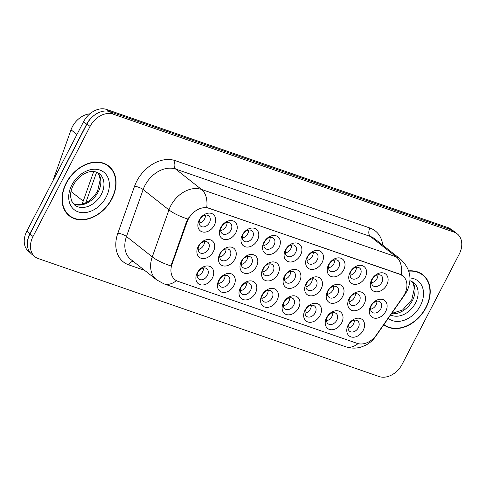 <?xml version="1.0" encoding="UTF-8"?>
<svg xmlns="http://www.w3.org/2000/svg" width="486" height="486" viewBox="0 0 486 486"><rect width="100%" height="100%" fill="white"/><g stroke="black" fill="none" stroke-linecap="round" stroke-linejoin="round"><path stroke-width="0.73" d="M212.346 278.089A10.479 7.788 -51.7 0 1 200.05 284.65A10.479 7.788 -51.7 0 1 197.255 272.871A10.479 7.788 -51.7 0 1 209.557 266.31A10.479 7.788 -51.7 0 1 212.346 278.089M198.021 272.221A6.549 4.866 128.3 0 0 198.677 278.994A6.549 4.866 128.3 0 0 207.449 275.483A6.549 4.866 128.3 0 0 206.793 268.709A6.549 4.866 128.3 0 0 198.021 272.221M277.008 300.47A10.479 7.788 -51.7 0 1 264.706 307.031A10.479 7.788 -51.7 0 1 261.918 295.251A10.479 7.788 -51.7 0 1 274.213 288.69A10.479 7.788 -51.7 0 1 277.008 300.47M262.683 294.601A6.549 4.866 128.3 0 0 263.339 301.375A6.549 4.866 128.3 0 0 272.111 297.863A6.549 4.866 128.3 0 0 271.455 291.09A6.549 4.866 128.3 0 0 262.683 294.601M298.556 307.93A10.479 7.788 -51.7 0 1 286.26 314.491A10.479 7.788 -51.7 0 1 283.472 302.711A10.479 7.788 -51.7 0 1 295.767 296.15A10.479 7.788 -51.7 0 1 298.556 307.93M284.237 302.061A6.549 4.866 128.3 0 0 284.893 308.835A6.549 4.866 128.3 0 0 293.666 305.323A6.549 4.866 128.3 0 0 293.009 298.55A6.549 4.866 128.3 0 0 284.237 302.061M320.11 315.39A10.479 7.788 -51.7 0 1 307.814 321.951A10.479 7.788 -51.7 0 1 305.026 310.171A10.479 7.788 -51.7 0 1 317.322 303.61A10.479 7.788 -51.7 0 1 320.11 315.39M305.791 309.521A6.549 4.866 128.3 0 0 306.447 316.295A6.549 4.866 128.3 0 0 315.22 312.784A6.549 4.866 128.3 0 0 314.563 306.01A6.549 4.866 128.3 0 0 305.791 309.521M255.454 293.009A10.479 7.788 -51.7 0 1 243.152 299.57A10.479 7.788 -51.7 0 1 240.363 287.791A10.479 7.788 -51.7 0 1 252.659 281.23A10.479 7.788 -51.7 0 1 255.454 293.009M241.129 287.141A6.549 4.866 128.3 0 0 241.785 293.915A6.549 4.866 128.3 0 0 250.557 290.403A6.549 4.866 128.3 0 0 249.901 283.63A6.549 4.866 128.3 0 0 241.129 287.141M233.9 285.549A10.479 7.788 -51.7 0 1 221.598 292.11A10.479 7.788 -51.7 0 1 218.809 280.331A10.479 7.788 -51.7 0 1 231.105 273.77A10.479 7.788 -51.7 0 1 233.9 285.549M219.575 279.681A6.549 4.866 128.3 0 0 220.231 286.454A6.549 4.866 128.3 0 0 229.003 282.943A6.549 4.866 128.3 0 0 228.347 276.17A6.549 4.866 128.3 0 0 219.575 279.681M341.664 322.85A10.479 7.788 -51.7 0 1 329.368 329.411A10.479 7.788 -51.7 0 1 326.58 317.631A10.479 7.788 -51.7 0 1 338.876 311.07A10.479 7.788 -51.7 0 1 341.664 322.85M327.345 316.981A6.549 4.866 128.3 0 0 328.001 323.755A6.549 4.866 128.3 0 0 336.774 320.244A6.549 4.866 128.3 0 0 336.118 313.47A6.549 4.866 128.3 0 0 327.345 316.981M363.218 330.31A10.479 7.788 -51.7 0 1 350.922 336.871A10.479 7.788 -51.7 0 1 348.134 325.091A10.479 7.788 -51.7 0 1 360.43 318.53A10.479 7.788 -51.7 0 1 363.218 330.31M348.899 324.441A6.549 4.866 128.3 0 0 349.555 331.215A6.549 4.866 128.3 0 0 358.328 327.704A6.549 4.866 128.3 0 0 357.672 320.93A6.549 4.866 128.3 0 0 348.899 324.441M213.33 251.663A10.479 7.788 -51.7 0 1 201.034 258.224A10.479 7.788 -51.7 0 1 198.245 246.445A10.479 7.788 -51.7 0 1 210.541 239.884A10.479 7.788 -51.7 0 1 213.33 251.663M199.011 245.795A6.549 4.866 128.3 0 0 199.667 252.568A6.549 4.866 128.3 0 0 208.439 249.057A6.549 4.866 128.3 0 0 207.783 242.283A6.549 4.866 128.3 0 0 199.011 245.795M234.884 259.123A10.479 7.788 -51.7 0 1 222.588 265.684A10.479 7.788 -51.7 0 1 219.8 253.905A10.479 7.788 -51.7 0 1 232.095 247.344A10.479 7.788 -51.7 0 1 234.884 259.123M220.565 253.255A6.549 4.866 128.3 0 0 221.221 260.028A6.549 4.866 128.3 0 0 229.993 256.517A6.549 4.866 128.3 0 0 229.337 249.743A6.549 4.866 128.3 0 0 220.565 253.255M299.546 281.503A10.479 7.788 -51.7 0 1 287.25 288.064A10.479 7.788 -51.7 0 1 284.462 276.285A10.479 7.788 -51.7 0 1 296.758 269.724A10.479 7.788 -51.7 0 1 299.546 281.503M285.227 275.635A6.549 4.866 128.3 0 0 285.883 282.402A6.549 4.866 128.3 0 0 294.656 278.897A6.549 4.866 128.3 0 0 294 272.124A6.549 4.866 128.3 0 0 285.227 275.635M256.438 266.583A10.479 7.788 -51.7 0 1 244.142 273.144A10.479 7.788 -51.7 0 1 241.354 261.365A10.479 7.788 -51.7 0 1 253.649 254.804A10.479 7.788 -51.7 0 1 256.438 266.583M242.119 260.715A6.549 4.866 128.3 0 0 242.775 267.488A6.549 4.866 128.3 0 0 251.548 263.977A6.549 4.866 128.3 0 0 250.891 257.203A6.549 4.866 128.3 0 0 242.119 260.715M277.992 274.043A10.479 7.788 -51.7 0 1 265.696 280.604A10.479 7.788 -51.7 0 1 262.908 268.825A10.479 7.788 -51.7 0 1 275.204 262.264A10.479 7.788 -51.7 0 1 277.992 274.043M263.673 268.175A6.549 4.866 128.3 0 0 264.329 274.942A6.549 4.866 128.3 0 0 273.102 271.437A6.549 4.866 128.3 0 0 272.446 264.663A6.549 4.866 128.3 0 0 263.673 268.175M364.208 303.884A10.479 7.788 -51.7 0 1 351.913 310.445A10.479 7.788 -51.7 0 1 349.124 298.659A10.479 7.788 -51.7 0 1 361.42 292.104A10.479 7.788 -51.7 0 1 364.208 303.884M349.89 298.015A6.549 4.866 128.3 0 0 350.546 304.783A6.549 4.866 128.3 0 0 359.318 301.277A6.549 4.866 128.3 0 0 358.656 294.504A6.549 4.866 128.3 0 0 349.89 298.015M342.654 296.424A10.479 7.788 -51.7 0 1 330.358 302.985A10.479 7.788 -51.7 0 1 327.57 291.205A10.479 7.788 -51.7 0 1 339.866 284.644A10.479 7.788 -51.7 0 1 342.654 296.424M328.336 290.555A6.549 4.866 128.3 0 0 328.992 297.323A6.549 4.866 128.3 0 0 337.764 293.817A6.549 4.866 128.3 0 0 337.108 287.044A6.549 4.866 128.3 0 0 328.336 290.555M321.1 288.963A10.479 7.788 -51.7 0 1 308.804 295.524A10.479 7.788 -51.7 0 1 306.016 283.745A10.479 7.788 -51.7 0 1 318.312 277.184A10.479 7.788 -51.7 0 1 321.1 288.963M306.781 283.095A6.549 4.866 128.3 0 0 307.438 289.863A6.549 4.866 128.3 0 0 316.21 286.357A6.549 4.866 128.3 0 0 315.554 279.584A6.549 4.866 128.3 0 0 306.781 283.095M385.763 311.344A10.479 7.788 -51.7 0 1 373.467 317.905A10.479 7.788 -51.7 0 1 370.678 306.119A10.479 7.788 -51.7 0 1 382.974 299.564A10.479 7.788 -51.7 0 1 385.763 311.344M371.444 305.469A6.549 4.866 128.3 0 0 372.1 312.243A6.549 4.866 128.3 0 0 380.872 308.738A6.549 4.866 128.3 0 0 380.21 301.964A6.549 4.866 128.3 0 0 371.444 305.469M365.199 277.457A10.479 7.788 -51.7 0 1 352.903 284.018A10.479 7.788 -51.7 0 1 350.114 272.233A10.479 7.788 -51.7 0 1 362.41 265.672A10.479 7.788 -51.7 0 1 365.199 277.457M350.874 271.583A6.549 4.866 128.3 0 0 351.536 278.357A6.549 4.866 128.3 0 0 360.302 274.845A6.549 4.866 128.3 0 0 359.646 268.078A6.549 4.866 128.3 0 0 350.874 271.583M343.645 269.997A10.479 7.788 -51.7 0 1 331.349 276.558A10.479 7.788 -51.7 0 1 328.56 264.773A10.479 7.788 -51.7 0 1 340.856 258.212A10.479 7.788 -51.7 0 1 343.645 269.997M329.32 264.123A6.549 4.866 128.3 0 0 329.982 270.896A6.549 4.866 128.3 0 0 338.748 267.385A6.549 4.866 128.3 0 0 338.092 260.618A6.549 4.866 128.3 0 0 329.32 264.123M322.09 262.537A10.479 7.788 -51.7 0 1 309.795 269.098A10.479 7.788 -51.7 0 1 307.006 257.313A10.479 7.788 -51.7 0 1 319.302 250.752A10.479 7.788 -51.7 0 1 322.09 262.537M307.766 256.663A6.549 4.866 128.3 0 0 308.428 263.436A6.549 4.866 128.3 0 0 317.2 259.931A6.549 4.866 128.3 0 0 316.538 253.157A6.549 4.866 128.3 0 0 307.766 256.663M300.536 255.077A10.479 7.788 -51.7 0 1 288.241 261.638A10.479 7.788 -51.7 0 1 285.452 249.853A10.479 7.788 -51.7 0 1 297.748 243.292A10.479 7.788 -51.7 0 1 300.536 255.077M286.218 249.203A6.549 4.866 128.3 0 0 286.874 255.976A6.549 4.866 128.3 0 0 295.646 252.471A6.549 4.866 128.3 0 0 294.984 245.697A6.549 4.866 128.3 0 0 286.218 249.203M278.982 247.617A10.479 7.788 -51.7 0 1 266.686 254.178A10.479 7.788 -51.7 0 1 263.898 242.393A10.479 7.788 -51.7 0 1 276.194 235.838A10.479 7.788 -51.7 0 1 278.982 247.617M264.663 241.742A6.549 4.866 128.3 0 0 265.32 248.516A6.549 4.866 128.3 0 0 274.092 245.011A6.549 4.866 128.3 0 0 273.43 238.237A6.549 4.866 128.3 0 0 264.663 241.742M257.428 240.157A10.479 7.788 -51.7 0 1 245.132 246.718A10.479 7.788 -51.7 0 1 242.344 234.932A10.479 7.788 -51.7 0 1 254.64 228.377A10.479 7.788 -51.7 0 1 257.428 240.157M243.109 234.282A6.549 4.866 128.3 0 0 243.765 241.056A6.549 4.866 128.3 0 0 252.538 237.551A6.549 4.866 128.3 0 0 251.876 230.777A6.549 4.866 128.3 0 0 243.109 234.282M235.874 232.697A10.479 7.788 -51.7 0 1 223.578 239.258A10.479 7.788 -51.7 0 1 220.79 227.472A10.479 7.788 -51.7 0 1 233.086 220.917A10.479 7.788 -51.7 0 1 235.874 232.697M221.555 226.828A6.549 4.866 128.3 0 0 222.211 233.596A6.549 4.866 128.3 0 0 230.984 230.091A6.549 4.866 128.3 0 0 230.321 223.317A6.549 4.866 128.3 0 0 221.555 226.828M214.32 225.237A10.479 7.788 -51.7 0 1 202.024 231.798A10.479 7.788 -51.7 0 1 199.236 220.018A10.479 7.788 -51.7 0 1 211.531 213.457A10.479 7.788 -51.7 0 1 214.32 225.237M200.001 219.368A6.549 4.866 128.3 0 0 200.657 226.136A6.549 4.866 128.3 0 0 209.43 222.631A6.549 4.866 128.3 0 0 208.773 215.857A6.549 4.866 128.3 0 0 200.001 219.368M386.753 284.918A10.479 7.788 -51.7 0 1 374.457 291.479A10.479 7.788 -51.7 0 1 371.662 279.693A10.479 7.788 -51.7 0 1 383.964 273.132A10.479 7.788 -51.7 0 1 386.753 284.918M372.428 279.043A6.549 4.866 128.3 0 0 373.09 285.817A6.549 4.866 128.3 0 0 381.856 282.305A6.549 4.866 128.3 0 0 381.2 275.538A6.549 4.866 128.3 0 0 372.428 279.043M203.476 267.962A6.549 4.866 -51.7 0 1 202.638 271.686A6.549 4.866 -51.7 0 1 197.176 275.945M268.138 290.342A6.549 4.866 -51.7 0 1 267.294 294.066A6.549 4.866 -51.7 0 1 261.839 298.325M289.692 297.803A6.549 4.866 -51.7 0 1 288.848 301.52A6.549 4.866 -51.7 0 1 283.393 305.785M311.247 305.263A6.549 4.866 -51.7 0 1 310.402 308.981A6.549 4.866 -51.7 0 1 304.947 313.245M246.584 282.882A6.549 4.866 -51.7 0 1 245.746 286.606A6.549 4.866 -51.7 0 1 240.284 290.865M225.03 275.422A6.549 4.866 -51.7 0 1 224.192 279.146A6.549 4.866 -51.7 0 1 218.73 283.405M332.801 312.723A6.549 4.866 -51.7 0 1 331.956 316.441A6.549 4.866 -51.7 0 1 326.501 320.705M354.355 320.183A6.549 4.866 -51.7 0 1 353.51 323.901A6.549 4.866 -51.7 0 1 348.055 328.165M204.466 241.536A6.549 4.866 -51.7 0 1 203.622 245.254A6.549 4.866 -51.7 0 1 198.167 249.518M226.02 248.996A6.549 4.866 -51.7 0 1 225.176 252.714A6.549 4.866 -51.7 0 1 219.721 256.979M290.683 271.37A6.549 4.866 -51.7 0 1 289.838 275.094A6.549 4.866 -51.7 0 1 284.383 279.353M247.574 256.456A6.549 4.866 -51.7 0 1 246.73 260.174A6.549 4.866 -51.7 0 1 241.275 264.433M269.129 263.916A6.549 4.866 -51.7 0 1 268.284 267.634A6.549 4.866 -51.7 0 1 262.829 271.893M355.345 293.751A6.549 4.866 -51.7 0 1 354.501 297.475A6.549 4.866 -51.7 0 1 349.045 301.733M333.791 286.29A6.549 4.866 -51.7 0 1 332.946 290.014A6.549 4.866 -51.7 0 1 327.491 294.273M312.237 278.83A6.549 4.866 -51.7 0 1 311.392 282.554A6.549 4.866 -51.7 0 1 305.937 286.813M376.899 301.211A6.549 4.866 -51.7 0 1 376.055 304.935A6.549 4.866 -51.7 0 1 370.599 309.193M356.335 267.324A6.549 4.866 -51.7 0 1 355.491 271.048A6.549 4.866 -51.7 0 1 350.035 275.307M334.781 259.864A6.549 4.866 -51.7 0 1 333.937 263.588A6.549 4.866 -51.7 0 1 328.481 267.847M313.227 252.404A6.549 4.866 -51.7 0 1 312.383 256.128A6.549 4.866 -51.7 0 1 306.927 260.387M291.673 244.944A6.549 4.866 -51.7 0 1 290.828 248.668A6.549 4.866 -51.7 0 1 285.373 252.927M270.119 237.484A6.549 4.866 -51.7 0 1 269.274 241.208A6.549 4.866 -51.7 0 1 263.819 245.466M248.565 230.024A6.549 4.866 -51.7 0 1 247.72 233.748A6.549 4.866 -51.7 0 1 242.265 238.006M227.011 222.564A6.549 4.866 -51.7 0 1 226.166 226.288A6.549 4.866 -51.7 0 1 220.711 230.546M205.457 215.104A6.549 4.866 -51.7 0 1 204.612 218.828A6.549 4.866 -51.7 0 1 199.157 223.086M377.883 274.784A6.549 4.866 -51.7 0 1 377.045 278.508A6.549 4.866 -51.7 0 1 371.59 282.767M53.223 180.257A19.647 14.598 -51.7 0 1 53.903 177.973L71.023 129.817A19.647 14.598 -51.7 0 1 72.353 126.761A19.647 14.598 -51.7 0 1 89.88 113.833M187.025 222.066A17.678 13.14 -51.7 0 1 188.222 219.314A17.678 13.14 -51.7 0 1 208.974 208.245L399.905 274.323A17.678 13.14 -51.7 0 1 402.833 275.92A17.678 13.14 -51.7 0 1 403.022 296.825L376.407 334.933A17.678 13.14 -51.7 0 1 357.24 343.383L177.949 281.333A17.678 13.14 -51.7 0 1 175.021 279.736A17.678 13.14 -51.7 0 1 172.044 264.202L187.025 222.066L186.527 221.677L189.273 216.853M66.169 183.052A31.76 23.601 128.3 0 0 69.358 215.899A31.76 23.601 128.3 0 0 111.901 198.877A31.76 23.601 128.3 0 0 108.712 166.036A31.76 23.601 128.3 0 0 66.169 183.052M68.04 214.745A31.76 23.601 128.3 0 0 69.462 215.565M383.746 324.806A31.76 23.601 128.3 0 0 426.064 307.614A31.76 23.601 128.3 0 0 422.875 274.766A31.76 23.601 128.3 0 0 408.708 270.884M176.394 280.641A22.921 14.847 -70.9 0 1 163.916 283.836L156.674 279.875A26.195 19.464 -51.7 0 1 152.264 256.863L168.958 209.909A26.195 19.464 -51.7 0 1 170.732 205.833A26.195 19.464 -51.7 0 1 201.477 189.431A22.921 14.847 109.1 0 1 206.72 207.54L399.565 274.055L402.633 275.762M457.229 233.869L454.137 231.427A19.647 14.598 128.3 0 0 450.88 229.653L110.03 111.683A19.647 14.598 128.3 0 0 86.976 123.985L29.932 234.033A19.647 14.598 128.3 0 0 31.906 254.354L34.998 256.796A19.647 14.598 128.3 0 0 38.26 258.57L379.104 376.535A19.647 14.598 128.3 0 0 402.159 364.239L459.203 254.184A19.647 14.598 128.3 0 0 457.229 233.869A19.647 14.598 128.3 0 0 453.973 232.095L113.129 114.131A19.647 14.598 128.3 0 0 90.074 126.427L33.03 236.482A19.647 14.598 128.3 0 0 34.998 256.796M401.424 274.93A22.921 14.847 -70.9 0 0 396.175 256.821L201.477 189.431L175.677 169.073A26.195 19.464 128.3 0 0 144.937 185.476A26.195 19.464 128.3 0 0 143.157 189.552L126.469 236.506L152.264 256.863A22.921 6.361 19.6 0 0 170.975 265.933L186.527 221.677M422.571 274.948A31.76 23.601 128.3 0 0 421.441 273.752M108.408 166.212A31.76 23.601 128.3 0 0 107.278 165.015M452.15 230.182L451.081 229.337A19.647 14.598 128.3 0 0 447.825 227.563L106.598 109.465A19.647 14.598 128.3 0 0 83.543 121.761L26.797 231.239A19.647 14.598 128.3 0 0 28.771 251.56L30.235 252.714M95.475 114.429A19.647 14.598 128.3 0 0 86.642 124.209L29.895 233.681A19.647 14.598 128.3 0 0 27.447 245.673M111.665 198.798A31.432 23.358 128.3 0 0 108.506 166.291A31.432 23.358 128.3 0 0 66.406 183.137A31.432 23.358 128.3 0 0 69.565 215.644A31.432 23.358 128.3 0 0 111.665 198.798M383.934 324.539A31.432 23.358 128.3 0 0 425.827 307.529A31.432 23.358 128.3 0 0 422.668 275.021A31.432 23.358 128.3 0 0 408.799 271.17M76.946 134.494L71.023 129.817M399.905 274.323L399.565 274.055M172.044 264.202L171.546 263.813M208.974 208.245L208.634 207.978M83.215 201.107L70.999 191.466M54.262 178.259L53.903 177.973M369.907 228.013A6.549 4.24 -70.9 0 0 370.381 236.457L175.677 169.073A6.549 4.24 -70.9 0 1 175.209 160.629L369.907 228.013A32.744 24.33 -51.7 0 1 382.743 245.157M374.718 238.826A26.195 19.464 128.3 0 0 370.381 236.457L396.175 256.821A26.195 19.464 -51.7 0 1 400.519 259.184L374.718 238.826M187.796 219.022A22.921 6.361 19.6 0 1 168.958 209.909L143.157 189.552A6.549 1.816 -160.4 0 0 134.561 186.229A32.744 24.33 -51.7 0 1 175.209 160.629M358.024 343.62A22.921 14.847 109.1 0 1 345.649 346.737L163.916 283.836M375.119 336.616A22.921 1.203 34.9 0 0 375.49 336.634C372.92 340.303 369.621 343.183 365.581 345.273L361.177 347.034C356.025 348.559 350.849 348.462 345.649 346.737M404.656 294.115A22.921 1.203 34.9 0 0 405.148 294.17L375.49 336.634M144.634 270.374L128.808 264.894A32.744 24.33 -51.7 0 1 117.867 233.177L134.561 186.229M453.973 232.095L450.88 229.653M113.129 114.131L110.03 111.683M90.074 126.427L86.976 123.985M33.03 236.482L29.932 234.033M117.867 233.177A6.549 1.816 -160.4 0 1 126.469 236.506A26.195 19.464 128.3 0 0 130.874 259.512L156.674 279.875M133.121 261.286A6.549 4.24 -70.9 0 0 128.808 264.894M26.797 231.239L29.895 233.681M83.543 121.761L86.642 124.209M106.598 109.465L109.04 111.391M447.825 227.563L450.158 229.404M96.641 172.184L85.755 202.814M73.246 203.689A19.962 14.835 128.3 0 0 98.245 191.867A19.962 14.835 128.3 0 0 97.735 172.651M74.607 205.007A19.962 14.835 128.3 0 0 101.343 194.309A19.962 14.835 128.3 0 0 99.338 173.666C91.131 167.798 79.321 174.377 73.264 185.196C71.205 189.309 70.324 193.173 70.622 196.781L71.655 201.089L74.607 205.007M106.234 196.921A23.887 17.751 128.3 0 0 99.873 170.057A23.887 17.751 128.3 0 0 71.837 185.014A23.887 17.751 128.3 0 0 78.197 211.878A23.887 17.751 128.3 0 0 106.234 196.921M391.516 313.683A19.962 14.835 128.3 0 0 412.407 300.603A19.962 14.835 128.3 0 0 411.897 281.382M390.641 314.934A19.962 14.835 128.3 0 0 415.5 303.045A19.962 14.835 128.3 0 0 413.501 282.402L409.941 280.647M388.259 318.342A23.887 17.751 128.3 0 0 420.396 305.651A23.887 17.751 128.3 0 0 409.984 277.992M402.833 275.92L402.517 275.671M175.021 279.736L174.674 279.462M405.148 294.17L406.995 291.108C412.511 279.158 410.348 268.515 400.519 259.184M82.122 204.169L93.713 171.564M97.656 172.615L99.18 175.112L100.231 179.577L97.583 191.041L94.843 195.311L89.23 200.736L85.014 203.154L80.561 204.503L75.974 204.515L73.186 203.622M105.851 164.195L108.506 166.291M66.91 213.548L69.565 215.644M411.818 281.345L413.343 283.842L414.394 288.313L411.745 299.771L402.56 310.038L391.698 313.421M420.013 272.932L422.668 275.021"/></g></svg>
